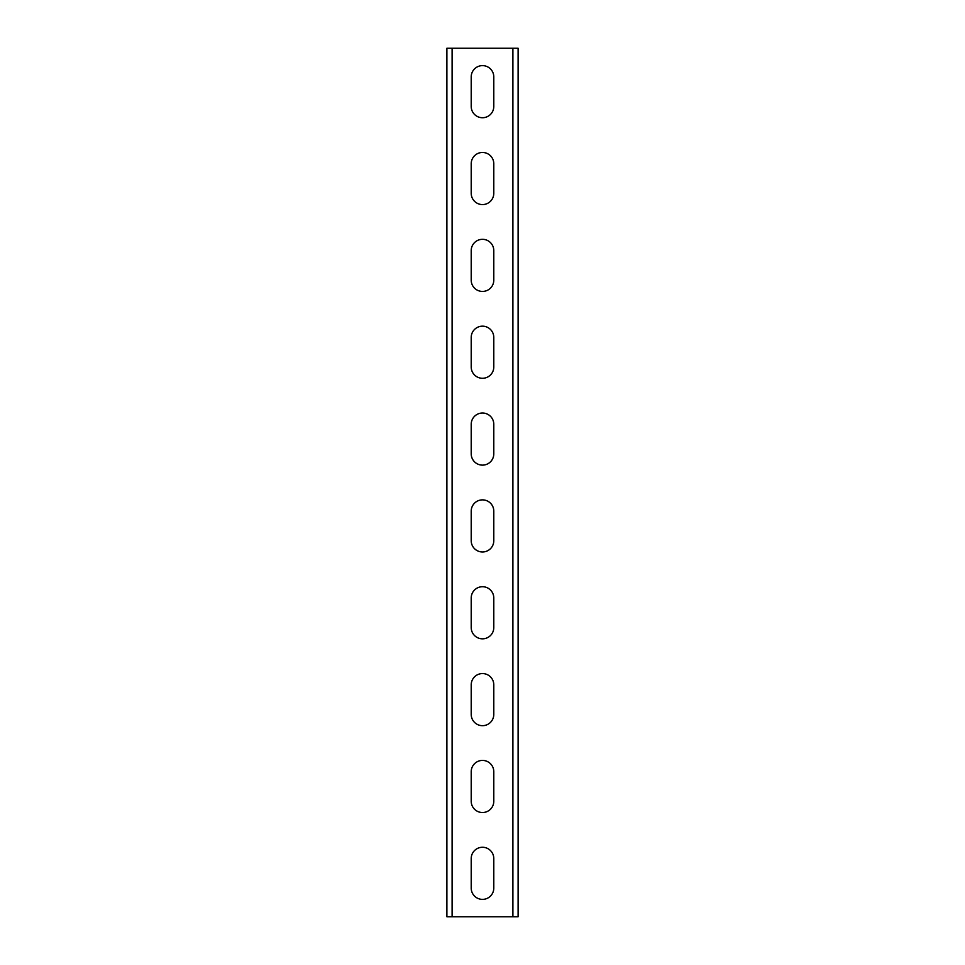 <?xml version="1.0" encoding="UTF-8"?>
<svg xmlns="http://www.w3.org/2000/svg" width="965" height="965" viewBox="0 0 965 965"><rect width="100%" height="100%" fill="white"/><g stroke="black" fill="none" stroke-linecap="round" stroke-linejoin="round"><path stroke-width="1.45" d="M446.892 916.75L446.892 48.25L518.109 48.25L518.109 916.75L446.892 916.75M493.791 76.91A11.29 11.29 0 0 0 482.5 65.62A11.29 11.29 0 0 0 471.209 76.91L471.209 106.439A11.29 11.29 0 0 0 482.5 117.73A11.29 11.29 0 0 0 493.791 106.439L493.791 76.91A11.29 11.29 0 0 0 482.5 65.62A11.29 11.29 0 0 0 471.209 76.91M493.791 163.761A11.29 11.29 0 0 0 482.5 152.47A11.29 11.29 0 0 0 471.209 163.761L471.209 193.29A11.29 11.29 0 0 0 482.5 204.58A11.29 11.29 0 0 0 493.791 193.29L493.791 163.761A11.29 11.29 0 0 0 482.5 152.47A11.29 11.29 0 0 0 471.209 163.761M493.791 250.611A11.29 11.29 0 0 0 482.5 239.32A11.29 11.29 0 0 0 471.209 250.611L471.209 280.139A11.29 11.29 0 0 0 482.5 291.43A11.29 11.29 0 0 0 493.791 280.139L493.791 250.611A11.29 11.29 0 0 0 482.5 239.32A11.29 11.29 0 0 0 471.209 250.611M493.791 337.461A11.29 11.29 0 0 0 482.5 326.17A11.29 11.29 0 0 0 471.209 337.461L471.209 366.99A11.29 11.29 0 0 0 482.5 378.28A11.29 11.29 0 0 0 493.791 366.99L493.791 337.461A11.29 11.29 0 0 0 482.5 326.17A11.29 11.29 0 0 0 471.209 337.461M471.209 453.84L471.209 424.31A11.29 11.29 0 0 1 482.5 413.02A11.29 11.29 0 0 1 493.791 424.31L493.791 453.84A11.29 11.29 0 0 1 482.5 465.13A11.29 11.29 0 0 1 471.209 453.84A11.29 11.29 0 0 0 482.5 465.13A11.29 11.29 0 0 0 493.791 453.84M471.209 540.69L471.209 511.161A11.29 11.29 0 0 1 482.5 499.87A11.29 11.29 0 0 1 493.791 511.161L493.791 540.69A11.29 11.29 0 0 1 482.5 551.98A11.29 11.29 0 0 1 471.209 540.69A11.29 11.29 0 0 0 482.5 551.98A11.29 11.29 0 0 0 493.791 540.69M471.209 627.54L471.209 598.01A11.29 11.29 0 0 1 482.5 586.72A11.29 11.29 0 0 1 493.791 598.01L493.791 627.54A11.29 11.29 0 0 1 482.5 638.83A11.29 11.29 0 0 1 471.209 627.54A11.29 11.29 0 0 0 482.5 638.83A11.29 11.29 0 0 0 493.791 627.54M471.209 714.389L471.209 684.861A11.29 11.29 0 0 1 482.5 673.57A11.29 11.29 0 0 1 493.791 684.861L493.791 714.389A11.29 11.29 0 0 1 482.5 725.68A11.29 11.29 0 0 1 471.209 714.389A11.29 11.29 0 0 0 482.5 725.68A11.29 11.29 0 0 0 493.791 714.389M471.209 801.24L471.209 771.711A11.29 11.29 0 0 1 482.5 760.42A11.29 11.29 0 0 1 493.791 771.711L493.791 801.24A11.29 11.29 0 0 1 482.5 812.53A11.29 11.29 0 0 1 471.209 801.24A11.29 11.29 0 0 0 482.5 812.53A11.29 11.29 0 0 0 493.791 801.24M471.209 888.09L471.209 858.561A11.29 11.29 0 0 1 482.5 847.27A11.29 11.29 0 0 1 493.791 858.561L493.791 888.09A11.29 11.29 0 0 1 482.5 899.38A11.29 11.29 0 0 1 471.209 888.09A11.29 11.29 0 0 0 482.5 899.38A11.29 11.29 0 0 0 493.791 888.09M471.209 106.439A11.29 11.29 0 0 0 482.5 117.73A11.29 11.29 0 0 0 493.791 106.439M471.209 193.29A11.29 11.29 0 0 0 482.5 204.58A11.29 11.29 0 0 0 493.791 193.29M471.209 280.139A11.29 11.29 0 0 0 482.5 291.43A11.29 11.29 0 0 0 493.791 280.139M471.209 366.99A11.29 11.29 0 0 0 482.5 378.28A11.29 11.29 0 0 0 493.791 366.99M493.791 424.31A11.29 11.29 0 0 0 482.5 413.02A11.29 11.29 0 0 0 471.209 424.31M493.791 511.161A11.29 11.29 0 0 0 482.5 499.87A11.29 11.29 0 0 0 471.209 511.161M493.791 598.01A11.29 11.29 0 0 0 482.5 586.72A11.29 11.29 0 0 0 471.209 598.01M493.791 684.861A11.29 11.29 0 0 0 482.5 673.57A11.29 11.29 0 0 0 471.209 684.861M493.791 771.711A11.29 11.29 0 0 0 482.5 760.42A11.29 11.29 0 0 0 471.209 771.711M493.791 858.561A11.29 11.29 0 0 0 482.5 847.27A11.29 11.29 0 0 0 471.209 858.561M452.103 916.75L452.103 48.25M512.898 916.75L512.898 48.25"/></g></svg>
